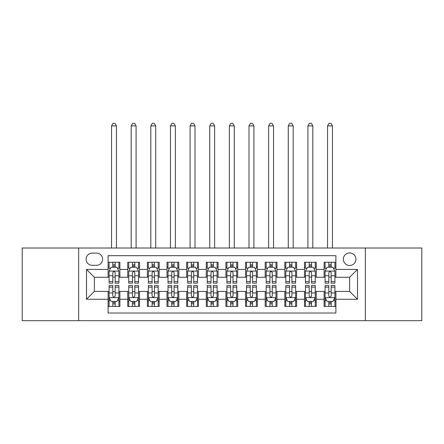 <?xml version="1.0" encoding="UTF-8"?>
<svg xmlns="http://www.w3.org/2000/svg" width="444" height="444" viewBox="0 0 444 444"><rect width="100%" height="100%" fill="white"/><g stroke="black" fill="none" stroke-linecap="round" stroke-linejoin="round"><path stroke-width="0.67" d="M349.639 252.925A6.283 6.283 0 0 0 343.351 259.213A6.283 6.283 0 0 0 349.639 265.495A6.283 6.283 0 0 0 355.921 259.213A6.283 6.283 0 0 0 349.639 252.925M365.345 320.673L421.8 320.673L421.8 248.018L365.345 248.018L365.345 320.673L78.655 320.673L78.655 248.018L22.2 248.018L22.2 320.673L78.655 320.673M335.892 262.254L324.109 262.254L324.109 269.419L316.256 269.419L316.256 277.278L324.109 277.278L324.109 269.419M316.256 269.419L316.256 262.254L304.473 262.254L304.473 269.419L296.62 269.419L296.62 277.278L304.473 277.278L304.473 269.419M296.62 269.419L296.62 262.254L284.837 262.254L284.837 269.419L276.984 269.419L276.984 277.278L284.837 277.278L284.837 269.419M276.984 269.419L276.984 262.254L265.201 262.254L265.201 269.419L257.348 269.419L257.348 277.278L265.201 277.278L265.201 269.419M257.348 269.419L257.348 262.254L245.565 262.254L245.565 269.419L237.707 269.419L237.707 277.278L245.565 277.278L245.565 269.419M237.707 269.419L237.707 262.254L225.929 262.254L225.929 269.419L218.071 269.419L218.071 277.278L225.929 277.278L225.929 269.419M218.071 269.419L218.071 262.254L206.294 262.254L206.294 269.419L198.435 269.419L198.435 277.278L206.294 277.278L206.294 269.419M198.435 269.419L198.435 262.254L186.652 262.254L186.652 269.419L178.799 269.419L178.799 277.278L186.652 277.278L186.652 269.419M178.799 269.419L178.799 262.254L167.016 262.254L167.016 269.419L159.163 269.419L159.163 277.278L167.016 277.278L167.016 269.419M159.163 269.419L159.163 262.254L147.38 262.254L147.38 269.419L139.527 269.419L139.527 277.278L147.38 277.278L147.38 269.419M139.527 269.419L139.527 262.254L127.744 262.254L127.744 277.278L119.891 277.278L119.891 262.254L108.108 262.254M108.108 306.438L119.891 306.438L119.891 291.414L127.744 291.414L127.744 306.438L139.527 306.438L139.527 291.414L147.38 291.414L147.38 299.267L139.527 299.267M147.38 299.267L147.38 306.438L159.163 306.438L159.163 291.414L167.016 291.414L167.016 299.267L159.163 299.267M167.016 299.267L167.016 306.438L178.799 306.438L178.799 291.414L186.652 291.414L186.652 299.267L178.799 299.267M186.652 299.267L186.652 306.438L198.435 306.438L198.435 291.414L206.294 291.414L206.294 299.267L198.435 299.267M206.294 299.267L206.294 306.438L218.071 306.438L218.071 291.414L225.929 291.414L225.929 299.267L218.071 299.267M225.929 299.267L225.929 306.438L237.707 306.438L237.707 291.414L245.565 291.414L245.565 299.267L237.707 299.267M245.565 299.267L245.565 306.438L257.348 306.438L257.348 291.414L265.201 291.414L265.201 299.267L257.348 299.267M265.201 299.267L265.201 306.438L276.984 306.438L276.984 291.414L284.837 291.414L284.837 299.267L276.984 299.267M284.837 299.267L284.837 306.438L296.62 306.438L296.62 291.414L304.473 291.414L304.473 299.267L296.62 299.267M304.473 299.267L304.473 306.438L316.256 306.438L316.256 291.414L324.109 291.414L324.109 299.267L316.256 299.267M92.202 265.296L96.526 265.296A6.088 6.088 0 0 0 102.608 259.213A6.088 6.088 0 0 0 96.526 253.124L92.202 253.124A6.088 6.088 0 0 0 86.114 259.213A6.088 6.088 0 0 0 92.202 265.296M365.345 248.018L78.655 248.018M335.892 269.419L335.892 255.677L108.108 255.677L108.108 277.278L94.361 277.278L94.361 291.414L108.108 291.414L108.108 313.014L335.892 313.014L335.892 291.414L349.639 291.414L349.639 277.278L335.892 277.278L335.892 269.419L357.492 269.419L357.492 299.267L335.892 299.267M108.108 299.267L86.508 299.267L86.508 269.419L108.108 269.419M324.109 299.267L324.109 306.438L335.892 306.438M108.108 267.166L109.091 267.166M112.82 267.166L115.179 267.166M118.909 267.166L119.891 267.166M108.108 277.078L109.091 277.078M112.82 277.078L115.179 277.078M118.909 277.078L119.891 277.078M108.108 291.614L109.091 291.614M112.82 291.614L115.179 291.614M118.909 291.614L119.891 291.614M108.108 301.526L109.091 301.526M112.82 301.526L115.179 301.526M118.909 301.526L119.891 301.526M127.744 277.078L128.727 277.078M132.456 277.078L134.815 277.078M138.545 277.078L139.527 277.078M127.744 267.166L128.727 267.166M132.456 267.166L134.815 267.166M138.545 267.166L139.527 267.166M127.744 291.614L128.727 291.614M132.456 291.614L134.815 291.614M138.545 291.614L139.527 291.614M127.744 301.526L128.727 301.526M132.456 301.526L134.815 301.526M138.545 301.526L139.527 301.526M147.38 291.614L148.363 291.614M152.092 291.614L154.451 291.614M158.181 291.614L159.163 291.614M147.38 301.526L148.363 301.526M152.092 301.526L154.451 301.526M158.181 301.526L159.163 301.526M147.38 267.166L148.363 267.166M152.092 267.166L154.451 267.166M158.181 267.166L159.163 267.166M147.38 277.078L148.363 277.078M152.092 277.078L154.451 277.078M158.181 277.078L159.163 277.078M167.016 291.614L167.999 291.614M171.734 291.614L174.087 291.614M177.816 291.614L178.799 291.614M167.016 301.526L167.999 301.526M171.734 301.526L174.087 301.526M177.816 301.526L178.799 301.526M167.016 267.166L167.999 267.166M171.734 267.166L174.087 267.166M177.816 267.166L178.799 267.166M167.016 277.078L167.999 277.078M171.734 277.078L174.087 277.078M177.816 277.078L178.799 277.078M186.652 291.614L187.634 291.614M191.37 291.614L193.723 291.614M197.452 291.614L198.435 291.614M186.652 301.526L187.634 301.526M191.37 301.526L193.723 301.526M197.452 301.526L198.435 301.526M186.652 267.166L187.634 267.166M191.37 267.166L193.723 267.166M197.452 267.166L198.435 267.166M186.652 277.078L187.634 277.078M191.37 277.078L193.723 277.078M197.452 277.078L198.435 277.078M206.294 291.614L207.27 291.614M211.005 291.614L213.359 291.614M217.088 291.614L218.071 291.614M206.294 301.526L207.27 301.526M211.005 301.526L213.359 301.526M217.088 301.526L218.071 301.526M206.294 267.166L207.27 267.166M211.005 267.166L213.359 267.166M217.088 267.166L218.071 267.166M206.294 277.078L207.27 277.078M211.005 277.078L213.359 277.078M217.088 277.078L218.071 277.078M225.929 291.614L226.912 291.614M230.641 291.614L232.995 291.614M236.73 291.614L237.707 291.614M225.929 301.526L226.912 301.526M230.641 301.526L232.995 301.526M236.73 301.526L237.707 301.526M225.929 267.166L226.912 267.166M230.641 267.166L232.995 267.166M236.73 267.166L237.707 267.166M225.929 277.078L226.912 277.078M230.641 277.078L232.995 277.078M236.73 277.078L237.707 277.078M245.565 291.614L246.548 291.614M250.277 291.614L252.63 291.614M256.366 291.614L257.348 291.614M245.565 301.526L246.548 301.526M250.277 301.526L252.63 301.526M256.366 301.526L257.348 301.526M245.565 267.166L246.548 267.166M250.277 267.166L252.63 267.166M256.366 267.166L257.348 267.166M245.565 277.078L246.548 277.078M250.277 277.078L252.63 277.078M256.366 277.078L257.348 277.078M265.201 291.614L266.184 291.614M269.913 291.614L272.266 291.614M276.002 291.614L276.984 291.614M265.201 301.526L266.184 301.526M269.913 301.526L272.266 301.526M276.002 301.526L276.984 301.526M265.201 267.166L266.184 267.166M269.913 267.166L272.266 267.166M276.002 267.166L276.984 267.166M265.201 277.078L266.184 277.078M269.913 277.078L272.266 277.078M276.002 277.078L276.984 277.078M284.837 291.614L285.819 291.614M289.549 291.614L291.908 291.614M295.637 291.614L296.62 291.614M284.837 301.526L285.819 301.526M289.549 301.526L291.908 301.526M295.637 301.526L296.62 301.526M284.837 267.166L285.819 267.166M289.549 267.166L291.908 267.166M295.637 267.166L296.62 267.166M284.837 277.078L285.819 277.078M289.549 277.078L291.908 277.078M295.637 277.078L296.62 277.078M304.473 291.614L305.455 291.614M309.185 291.614L311.544 291.614M315.273 291.614L316.256 291.614M304.473 301.526L305.455 301.526M309.185 301.526L311.544 301.526M315.273 301.526L316.256 301.526M304.473 267.166L305.455 267.166M309.185 267.166L311.544 267.166M315.273 267.166L316.256 267.166M304.473 277.078L305.455 277.078M309.185 277.078L311.544 277.078M315.273 277.078L316.256 277.078M324.109 291.614L325.091 291.614M328.821 291.614L331.18 291.614M334.909 291.614L335.892 291.614M324.109 301.526L325.091 301.526M328.821 301.526L331.18 301.526M334.909 301.526L335.892 301.526M324.109 267.166L325.091 267.166M328.821 267.166L331.18 267.166M334.909 267.166L335.892 267.166M324.109 277.078L325.091 277.078M328.821 277.078L331.18 277.078M334.909 277.078L335.892 277.078M94.361 277.278L86.508 269.419M94.361 291.414L86.508 299.267M357.492 269.419L349.639 277.278M357.492 299.267L349.639 291.414M115.179 262.254L115.179 267.26L115.179 264.807L112.82 264.807M118.909 281.568L115.179 281.568L115.179 283.167L118.909 283.167L118.909 271.19L116.944 267.26L111.056 267.26L109.091 271.19L109.091 283.167L112.82 283.167L112.82 281.568L109.091 281.568M110.512 268.343L109.091 268.343L109.091 262.254M109.091 268.381L109.091 264.807M118.909 268.381L118.909 264.807M117.488 268.343L118.909 268.343L118.909 262.254M112.82 267.26L112.82 262.254M115.179 281.568L115.179 272.66C114.391 271.151 113.609 271.151 112.82 272.66L112.82 279.287M109.091 275.741L112.82 275.741L112.82 281.568M116.456 248.018L116.456 125.88L111.544 125.88L111.544 248.018M111.544 125.88L113.02 123.327L114.979 123.327L116.456 125.88M112.82 303.885L115.179 303.885M109.091 287.124L112.82 287.124L112.82 285.525L109.091 285.525L109.091 297.502L111.056 301.432L116.944 301.432L118.909 297.502L118.909 285.525L115.179 285.525L115.179 287.124L118.909 287.124M118.909 297.502L118.909 306.438M109.091 297.502L109.091 306.438M115.179 301.432L115.179 306.438M112.82 306.438L112.82 301.432M112.82 287.124L112.82 296.031C113.609 297.541 114.391 297.541 115.179 296.031L115.179 287.124M134.815 262.254L134.815 267.26L134.815 264.807L132.456 264.807M138.545 281.568L134.815 281.568L134.815 283.167L138.545 283.167L138.545 271.19L136.58 267.26L130.691 267.26L128.727 271.19L128.727 283.167L132.456 283.167L132.456 281.568L128.727 281.568M130.153 268.343L128.727 268.343L128.727 262.254M128.727 268.381L128.727 264.807M138.545 268.381L138.545 264.807M137.124 268.343L138.545 268.343L138.545 262.254M132.456 267.26L132.456 262.254M134.815 281.568L134.815 272.66C134.032 271.151 133.244 271.151 132.456 272.66L132.456 279.287M128.727 275.741L132.456 275.741L132.456 281.568M136.092 248.018L136.092 125.88L131.18 125.88L131.18 248.018M131.18 125.88L132.656 123.327L134.621 123.327L136.092 125.88M154.451 262.254L154.451 267.26L154.451 264.807L152.092 264.807M158.181 281.568L154.451 281.568L154.451 283.167L158.181 283.167L158.181 271.19L156.216 267.26L150.327 267.26L148.363 271.19L148.363 283.167L152.092 283.167L152.092 281.568L148.363 281.568M149.789 268.343L148.363 268.343L148.363 262.254M148.363 268.381L148.363 264.807M158.181 268.381L158.181 264.807M156.76 268.343L158.181 268.343L158.181 262.254M152.092 267.26L152.092 262.254M154.451 281.568L154.451 272.66C153.668 271.151 152.88 271.151 152.092 272.66L152.092 279.287M148.363 275.741L152.092 275.741L152.092 281.568M155.727 248.018L155.727 125.88L150.816 125.88L150.816 248.018M150.816 125.88L152.292 123.327L154.257 123.327L155.727 125.88M174.087 262.254L174.087 267.26L174.087 264.807L171.734 264.807M177.816 281.568L174.087 281.568L174.087 283.167L177.816 283.167L177.816 271.19L175.857 267.26L169.963 267.26L167.999 271.19L167.999 283.167L171.734 283.167L171.734 281.568L167.999 281.568M169.425 268.343L167.999 268.343L167.999 262.254M167.999 268.381L167.999 264.807M177.816 268.381L177.816 264.807M176.396 268.343L177.816 268.343L177.816 262.254M171.734 267.26L171.734 262.254M174.087 281.568L174.087 272.66C173.304 271.151 172.516 271.151 171.734 272.66L171.734 279.287M167.999 275.741L171.734 275.741L171.734 281.568M175.363 248.018L175.363 125.88L170.457 125.88L170.457 248.018M170.457 125.88L171.928 123.327L173.893 123.327L175.363 125.88M193.723 262.254L193.723 267.26L193.723 264.807L191.37 264.807M197.452 281.568L193.723 281.568L193.723 283.167L197.452 283.167L197.452 271.19L195.493 267.26L189.599 267.26L187.634 271.19L187.634 283.167L191.37 283.167L191.37 281.568L187.634 281.568M189.061 268.343L187.634 268.343L187.634 262.254M187.634 268.381L187.634 264.807M197.452 268.381L197.452 264.807M196.032 268.343L197.452 268.343L197.452 262.254M191.37 267.26L191.37 262.254M193.723 281.568L193.723 272.66C192.94 271.151 192.152 271.151 191.37 272.66L191.37 279.287M187.634 275.741L191.37 275.741L191.37 281.568M194.999 248.018L194.999 125.88L190.093 125.88L190.093 248.018M190.093 125.88L191.564 123.327L193.529 123.327L194.999 125.88M132.456 303.885L134.815 303.885M128.727 287.124L132.456 287.124L132.456 285.525L128.727 285.525L128.727 297.502L130.691 301.432L136.58 301.432L138.545 297.502L138.545 285.525L134.815 285.525L134.815 287.124L138.545 287.124M138.545 297.502L138.545 306.438M128.727 297.502L128.727 306.438M134.815 301.432L134.815 306.438M132.456 306.438L132.456 301.432M132.456 287.124L132.456 296.031C133.244 297.541 134.027 297.541 134.815 296.031L134.815 287.124M152.092 303.885L154.451 303.885M148.363 287.124L152.092 287.124L152.092 285.525L148.363 285.525L148.363 297.502L150.327 301.432L156.216 301.432L158.181 297.502L158.181 285.525L154.451 285.525L154.451 287.124L158.181 287.124M158.181 297.502L158.181 306.438M148.363 297.502L148.363 306.438M154.451 301.432L154.451 306.438M152.092 306.438L152.092 301.432M152.092 287.124L152.092 296.031C152.88 297.541 153.663 297.541 154.451 296.031L154.451 287.124M171.734 303.885L174.087 303.885M167.999 287.124L171.734 287.124L171.734 285.525L167.999 285.525L167.999 297.502L169.963 301.432L175.857 301.432L177.816 297.502L177.816 285.525L174.087 285.525L174.087 287.124L177.816 287.124M177.816 297.502L177.816 306.438M167.999 297.502L167.999 306.438M174.087 301.432L174.087 306.438M171.734 306.438L171.734 301.432M171.734 287.124L171.734 296.031C172.516 297.541 173.299 297.541 174.087 296.031L174.087 287.124M191.37 303.885L193.723 303.885M187.634 287.124L191.37 287.124L191.37 285.525L187.634 285.525L187.634 297.502L189.599 301.432L195.493 301.432L197.452 297.502L197.452 285.525L193.723 285.525L193.723 287.124L197.452 287.124M197.452 297.502L197.452 306.438M187.634 297.502L187.634 306.438M193.723 301.432L193.723 306.438M191.37 306.438L191.37 301.432M191.37 287.124L191.37 296.031C192.152 297.541 192.935 297.541 193.723 296.031L193.723 287.124M213.359 262.254L213.359 267.26L213.359 264.807L211.005 264.807M217.088 281.568L213.359 281.568L213.359 283.167L217.088 283.167L217.088 271.19L215.129 267.26L209.235 267.26L207.27 271.19L207.27 283.167L211.005 283.167L211.005 281.568L207.27 281.568M208.697 268.343L207.27 268.343L207.27 262.254M207.27 268.381L207.27 264.807M217.088 268.381L217.088 264.807M215.667 268.343L217.088 268.343L217.088 262.254M211.005 267.26L211.005 262.254M213.359 281.568L213.359 272.66C212.576 271.151 211.788 271.151 211.005 272.66L211.005 279.287M207.27 275.741L211.005 275.741L211.005 281.568M214.635 248.018L214.635 125.88L209.729 125.88L209.729 248.018M209.729 125.88L211.2 123.327L213.164 123.327L214.635 125.88M211.005 303.885L213.359 303.885M207.27 287.124L211.005 287.124L211.005 285.525L207.27 285.525L207.27 297.502L209.235 301.432L215.129 301.432L217.088 297.502L217.088 285.525L213.359 285.525L213.359 287.124L217.088 287.124M217.088 297.502L217.088 306.438M207.27 297.502L207.27 306.438M213.359 301.432L213.359 306.438M211.005 306.438L211.005 301.432M211.005 287.124L211.005 296.031C211.788 297.541 212.576 297.541 213.359 296.031L213.359 287.124M232.995 262.254L232.995 267.26L232.995 264.807L230.641 264.807M236.73 281.568L232.995 281.568L232.995 283.167L236.73 283.167L236.73 271.19L234.765 267.26L228.871 267.26L226.912 271.19L226.912 283.167L230.641 283.167L230.641 281.568L226.912 281.568M228.333 268.343L226.912 268.343L226.912 262.254M226.912 268.381L226.912 264.807M236.73 268.381L236.73 264.807M235.303 268.343L236.73 268.343L236.73 262.254M230.641 267.26L230.641 262.254M232.995 281.568L232.995 272.66C232.212 271.151 231.424 271.151 230.641 272.66L230.641 279.287M226.912 275.741L230.641 275.741L230.641 281.568M234.271 248.018L234.271 125.88L229.365 125.88L229.365 248.018M229.365 125.88L230.836 123.327L232.8 123.327L234.271 125.88M230.641 303.885L232.995 303.885M226.912 287.124L230.641 287.124L230.641 285.525L226.912 285.525L226.912 297.502L228.871 301.432L234.765 301.432L236.73 297.502L236.73 285.525L232.995 285.525L232.995 287.124L236.73 287.124M236.73 297.502L236.73 306.438M226.912 297.502L226.912 306.438M232.995 301.432L232.995 306.438M230.641 306.438L230.641 301.432M230.641 287.124L230.641 296.031C231.424 297.541 232.212 297.541 232.995 296.031L232.995 287.124M252.63 262.254L252.63 267.26L252.63 264.807L250.277 264.807M256.366 281.568L252.63 281.568L252.63 283.167L256.366 283.167L256.366 271.19L254.401 267.26L248.507 267.26L246.548 271.19L246.548 283.167L250.277 283.167L250.277 281.568L246.548 281.568M247.968 268.343L246.548 268.343L246.548 262.254M246.548 268.381L246.548 264.807M256.366 268.381L256.366 264.807M254.939 268.343L256.366 268.343L256.366 262.254M250.277 267.26L250.277 262.254M252.63 281.568L252.63 272.66C251.848 271.151 251.065 271.151 250.277 272.66L250.277 279.287M246.548 275.741L250.277 275.741L250.277 281.568M253.907 248.018L253.907 125.88L249.001 125.88L249.001 248.018M249.001 125.88L250.472 123.327L252.436 123.327L253.907 125.88M250.277 303.885L252.63 303.885M246.548 287.124L250.277 287.124L250.277 285.525L246.548 285.525L246.548 297.502L248.507 301.432L254.401 301.432L256.366 297.502L256.366 285.525L252.63 285.525L252.63 287.124L256.366 287.124M256.366 297.502L256.366 306.438M246.548 297.502L246.548 306.438M252.63 301.432L252.63 306.438M250.277 306.438L250.277 301.432M250.277 287.124L250.277 296.031C251.06 297.541 251.848 297.541 252.63 296.031L252.63 287.124M272.266 262.254L272.266 267.26L272.266 264.807L269.913 264.807M276.002 281.568L272.266 281.568L272.266 283.167L276.002 283.167L276.002 271.19L274.037 267.26L268.143 267.26L266.184 271.19L266.184 283.167L269.913 283.167L269.913 281.568L266.184 281.568M267.604 268.343L266.184 268.343L266.184 262.254M266.184 268.381L266.184 264.807M276.002 268.381L276.002 264.807M274.575 268.343L276.002 268.343L276.002 262.254M269.913 267.26L269.913 262.254M272.266 281.568L272.266 272.66C271.484 271.151 270.701 271.151 269.913 272.66L269.913 279.287M266.184 275.741L269.913 275.741L269.913 281.568M273.543 248.018L273.543 125.88L268.637 125.88L268.637 248.018M268.637 125.88L270.107 123.327L272.072 123.327L273.543 125.88M269.913 303.885L272.266 303.885M266.184 287.124L269.913 287.124L269.913 285.525L266.184 285.525L266.184 297.502L268.143 301.432L274.037 301.432L276.002 297.502L276.002 285.525L272.266 285.525L272.266 287.124L276.002 287.124M276.002 297.502L276.002 306.438M266.184 297.502L266.184 306.438M272.266 301.432L272.266 306.438M269.913 306.438L269.913 301.432M269.913 287.124L269.913 296.031C270.696 297.541 271.484 297.541 272.266 296.031L272.266 287.124M291.908 262.254L291.908 267.26L291.908 264.807L289.549 264.807M295.637 281.568L291.908 281.568L291.908 283.167L295.637 283.167L295.637 271.19L293.673 267.26L287.784 267.26L285.819 271.19L285.819 283.167L289.549 283.167L289.549 281.568L285.819 281.568M287.24 268.343L285.819 268.343L285.819 262.254M285.819 268.381L285.819 264.807M295.637 268.381L295.637 264.807M294.211 268.343L295.637 268.343L295.637 262.254M289.549 267.26L289.549 262.254M291.908 281.568L291.908 272.66C291.12 271.151 290.337 271.151 289.549 272.66L289.549 279.287M285.819 275.741L289.549 275.741L289.549 281.568M293.184 248.018L293.184 125.88L288.273 125.88L288.273 248.018M288.273 125.88L289.743 123.327L291.708 123.327L293.184 125.88M289.549 303.885L291.908 303.885M285.819 287.124L289.549 287.124L289.549 285.525L285.819 285.525L285.819 297.502L287.784 301.432L293.673 301.432L295.637 297.502L295.637 285.525L291.908 285.525L291.908 287.124L295.637 287.124M295.637 297.502L295.637 306.438M285.819 297.502L285.819 306.438M291.908 301.432L291.908 306.438M289.549 306.438L289.549 301.432M289.549 287.124L289.549 296.031C290.332 297.541 291.12 297.541 291.908 296.031L291.908 287.124M311.544 262.254L311.544 267.26L311.544 264.807L309.185 264.807M315.273 281.568L311.544 281.568L311.544 283.167L315.273 283.167L315.273 271.19L313.309 267.26L307.42 267.26L305.455 271.19L305.455 283.167L309.185 283.167L309.185 281.568L305.455 281.568M306.876 268.343L305.455 268.343L305.455 262.254M305.455 268.381L305.455 264.807M315.273 268.381L315.273 264.807M313.847 268.343L315.273 268.343L315.273 262.254M309.185 267.26L309.185 262.254M311.544 281.568L311.544 272.66C310.756 271.151 309.973 271.151 309.185 272.66L309.185 279.287M305.455 275.741L309.185 275.741L309.185 281.568M312.82 248.018L312.82 125.88L307.908 125.88L307.908 248.018M307.908 125.88L309.379 123.327L311.344 123.327L312.82 125.88M309.185 303.885L311.544 303.885M305.455 287.124L309.185 287.124L309.185 285.525L305.455 285.525L305.455 297.502L307.42 301.432L313.309 301.432L315.273 297.502L315.273 285.525L311.544 285.525L311.544 287.124L315.273 287.124M315.273 297.502L315.273 306.438M305.455 297.502L305.455 306.438M311.544 301.432L311.544 306.438M309.185 306.438L309.185 301.432M309.185 287.124L309.185 296.031C309.968 297.541 310.756 297.541 311.544 296.031L311.544 287.124M331.18 262.254L331.18 267.26L331.18 264.807L328.821 264.807M334.909 281.568L331.18 281.568L331.18 283.167L334.909 283.167L334.909 271.19L332.945 267.26L327.056 267.26L325.091 271.19L325.091 283.167L328.821 283.167L328.821 281.568L325.091 281.568M326.512 268.343L325.091 268.343L325.091 262.254M325.091 268.381L325.091 264.807M334.909 268.381L334.909 264.807M333.488 268.343L334.909 268.343L334.909 262.254M328.821 267.26L328.821 262.254M331.18 281.568L331.18 272.66C330.392 271.151 329.609 271.151 328.821 272.66L328.821 279.287M325.091 275.741L328.821 275.741L328.821 281.568M332.456 248.018L332.456 125.88L327.544 125.88L327.544 248.018M327.544 125.88L329.021 123.327L330.98 123.327L332.456 125.88M328.821 303.885L331.18 303.885M325.091 287.124L328.821 287.124L328.821 285.525L325.091 285.525L325.091 297.502L327.056 301.432L332.945 301.432L334.909 297.502L334.909 285.525L331.18 285.525L331.18 287.124L334.909 287.124M334.909 297.502L334.909 306.438M325.091 297.502L325.091 306.438M331.18 301.432L331.18 306.438M328.821 306.438L328.821 301.432M328.821 287.124L328.821 296.031C329.609 297.541 330.392 297.541 331.18 296.031L331.18 287.124M127.744 299.267L119.891 299.267M127.744 269.419L119.891 269.419M118.859 271.09L109.141 271.09M118.909 275.741L115.179 275.741M115.179 266.056L112.82 266.056M109.141 297.602L118.859 297.602M118.909 300.349L117.488 300.349M110.512 300.349L109.091 300.349M115.179 292.951L118.909 292.951M109.091 292.951L112.82 292.951M112.82 302.636L115.179 302.636M138.495 271.09L128.777 271.09M138.545 275.741L134.815 275.741M134.815 266.056L132.456 266.056M158.131 271.09L148.413 271.09M158.181 275.741L154.451 275.741M154.451 266.056L152.092 266.056M177.767 271.09L168.048 271.09M177.816 275.741L174.087 275.741M174.087 266.056L171.734 266.056M197.408 271.09L187.684 271.09M197.452 275.741L193.723 275.741M193.723 266.056L191.37 266.056M128.777 297.602L138.495 297.602M138.545 300.349L137.124 300.349M130.153 300.349L128.727 300.349M134.815 292.951L138.545 292.951M128.727 292.951L132.456 292.951M132.456 302.636L134.815 302.636M148.413 297.602L158.131 297.602M158.181 300.349L156.76 300.349M149.789 300.349L148.363 300.349M154.451 292.951L158.181 292.951M148.363 292.951L152.092 292.951M152.092 302.636L154.451 302.636M168.048 297.602L177.767 297.602M177.816 300.349L176.396 300.349M169.425 300.349L167.999 300.349M174.087 292.951L177.816 292.951M167.999 292.951L171.734 292.951M171.734 302.636L174.087 302.636M187.684 297.602L197.408 297.602M197.452 300.349L196.032 300.349M189.061 300.349L187.634 300.349M193.723 292.951L197.452 292.951M187.634 292.951L191.37 292.951M191.37 302.636L193.723 302.636M217.044 271.09L207.32 271.09M217.088 275.741L213.359 275.741M213.359 266.056L211.005 266.056M207.32 297.602L217.044 297.602M217.088 300.349L215.667 300.349M208.697 300.349L207.27 300.349M213.359 292.951L217.088 292.951M207.27 292.951L211.005 292.951M211.005 302.636L213.359 302.636M236.68 271.09L226.956 271.09M236.73 275.741L232.995 275.741M232.995 266.056L230.641 266.056M226.956 297.602L236.68 297.602M236.73 300.349L235.303 300.349M228.333 300.349L226.912 300.349M232.995 292.951L236.73 292.951M226.912 292.951L230.641 292.951M230.641 302.636L232.995 302.636M256.316 271.09L246.592 271.09M256.366 275.741L252.63 275.741M252.63 266.056L250.277 266.056M246.592 297.602L256.316 297.602M256.366 300.349L254.939 300.349M247.968 300.349L246.548 300.349M252.63 292.951L256.366 292.951M246.548 292.951L250.277 292.951M250.277 302.636L252.63 302.636M275.952 271.09L266.233 271.09M276.002 275.741L272.266 275.741M272.266 266.056L269.913 266.056M266.233 297.602L275.952 297.602M276.002 300.349L274.575 300.349M267.604 300.349L266.184 300.349M272.266 292.951L276.002 292.951M266.184 292.951L269.913 292.951M269.913 302.636L272.266 302.636M295.587 271.09L285.869 271.09M295.637 275.741L291.908 275.741M291.908 266.056L289.549 266.056M285.869 297.602L295.587 297.602M295.637 300.349L294.211 300.349M287.24 300.349L285.819 300.349M291.908 292.951L295.637 292.951M285.819 292.951L289.549 292.951M289.549 302.636L291.908 302.636M315.223 271.09L305.505 271.09M315.273 275.741L311.544 275.741M311.544 266.056L309.185 266.056M305.505 297.602L315.223 297.602M315.273 300.349L313.847 300.349M306.876 300.349L305.455 300.349M311.544 292.951L315.273 292.951M305.455 292.951L309.185 292.951M309.185 302.636L311.544 302.636M334.859 271.09L325.141 271.09M334.909 275.741L331.18 275.741M331.18 266.056L328.821 266.056M325.141 297.602L334.859 297.602M334.909 300.349L333.488 300.349M326.512 300.349L325.091 300.349M331.18 292.951L334.909 292.951M325.091 292.951L328.821 292.951M328.821 302.636L331.18 302.636"/></g></svg>
